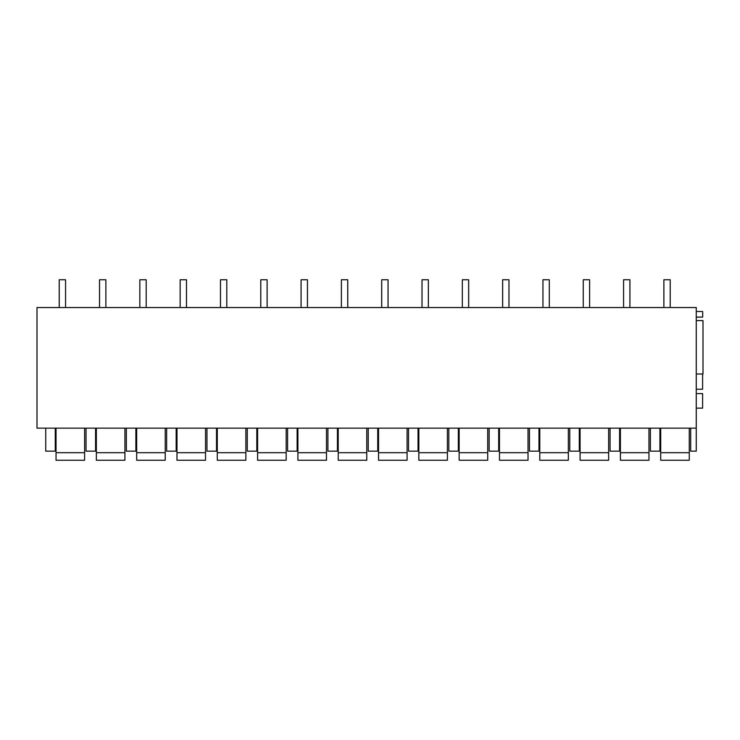 <?xml version="1.0" encoding="UTF-8"?>
<svg xmlns="http://www.w3.org/2000/svg" width="740" height="740" viewBox="0 0 740 740"><rect width="100%" height="100%" fill="white"/><g stroke="black" fill="none" stroke-linecap="round" stroke-linejoin="round"><path stroke-width="1.11" d="M37 428.155L37 307.544L696.257 307.544L696.257 428.155L37 428.155M696.257 311.503L702.686 311.503L702.686 317.072L696.257 317.072M45.732 307.544L37 307.544M690.698 428.155L690.698 451.169L696.257 451.169L696.257 428.155M55.25 428.155L55.25 451.169L45.732 451.169L45.732 428.155M659.913 428.155L659.913 451.169L650.386 451.169L650.386 428.155M579.291 428.155L579.291 451.169L569.772 451.169L569.772 428.155M448.838 428.155L448.838 451.169L458.356 451.169L458.356 428.155M529.461 428.155L529.461 451.169L538.979 451.169L538.979 428.155M418.045 428.155L418.045 451.169L408.526 451.169L408.526 428.155M216.496 428.155L216.496 451.169L206.969 451.169L206.969 428.155M126.346 428.155L126.346 451.169L135.873 451.169L135.873 428.155M166.657 428.155L166.657 451.169L176.185 451.169L176.185 428.155M256.808 428.155L256.808 451.169L247.28 451.169L247.28 428.155M377.733 428.155L377.733 451.169L368.215 451.169L368.215 428.155M287.592 428.155L287.592 451.169L297.119 451.169L297.119 428.155M327.903 428.155L327.903 451.169L337.421 451.169L337.421 428.155M610.074 428.155L610.074 451.169L619.602 451.169L619.602 428.155M86.043 428.155L86.043 451.169L95.562 451.169L95.562 428.155M498.668 428.155L498.668 451.169L489.149 451.169L489.149 428.155M696.257 320.596L703 320.596L703 373.996L696.257 373.996M696.257 393.597L702.602 393.597L702.602 408.119L696.257 408.119M696.257 389.221L702.602 389.221L702.602 373.996M696.257 317.173L702.686 317.072M56.046 428.155L56.046 460.234L84.61 460.234L84.61 428.155M56.046 452.695L84.61 452.695M96.357 428.155L96.357 460.234L124.921 460.234L124.921 428.155M96.357 452.695L124.921 452.695M136.669 428.155L136.669 460.234L165.233 460.234L165.233 428.155M136.669 452.695L165.233 452.695M176.98 428.155L176.98 460.234L205.544 460.234L205.544 428.155M176.98 452.695L205.544 452.695M217.292 428.155L217.292 460.234L245.856 460.234L245.856 428.155M217.292 452.695L245.856 452.695M257.594 428.155L257.594 460.234L286.167 460.234L286.167 428.155M257.594 452.695L286.167 452.695M297.906 428.155L297.906 460.234L326.479 460.234L326.479 428.155M297.906 452.695L326.479 452.695M338.217 428.155L338.217 460.234L366.79 460.234L366.79 428.155M338.217 452.695L366.79 452.695M378.529 428.155L378.529 460.234L407.093 460.234L407.093 428.155M378.529 452.695L407.093 452.695M418.84 428.155L418.84 460.234L447.404 460.234L447.404 428.155M418.84 452.695L447.404 452.695M459.151 428.155L459.151 460.234L487.716 460.234L487.716 428.155M459.151 452.695L487.716 452.695M499.463 428.155L499.463 460.234L528.027 460.234L528.027 428.155M499.463 452.695L528.027 452.695M539.774 428.155L539.774 460.234L568.338 460.234L568.338 428.155M539.774 452.695L568.338 452.695M580.086 428.155L580.086 460.234L608.65 460.234L608.65 428.155M580.086 452.695L608.65 452.695M620.398 428.155L620.398 460.234L648.962 460.234L648.962 428.155M620.398 452.695L648.962 452.695M660.709 428.155L660.709 460.234L689.273 460.234L689.273 428.155M660.709 452.695L689.273 452.695M59.218 279.766L59.218 307.544L59.218 279.766L65.564 279.766L65.564 307.544M99.53 279.766L99.53 307.544L99.53 279.766L105.876 279.766L105.876 307.544M139.842 279.766L139.842 307.544L139.842 279.766L146.187 279.766L146.187 307.544M180.153 279.766L180.153 307.544L180.153 279.766L186.499 279.766L186.499 307.544M220.465 279.766L220.465 307.544L220.465 279.766L226.81 279.766L226.81 307.544M260.776 279.766L260.776 307.544L260.776 279.766L267.121 279.766L267.121 307.544M301.088 279.766L301.088 307.544L301.088 279.766L307.433 279.766L307.433 307.544M341.39 279.766L341.39 307.544L341.39 279.766L347.745 279.766L347.745 307.544M381.701 279.766L381.701 307.544L381.701 279.766L388.056 279.766L388.056 307.544M422.013 279.766L422.013 307.544L422.013 279.766L428.368 279.766L428.368 307.544M462.324 279.766L462.324 307.544L462.324 279.766L468.67 279.766L468.67 307.544M502.636 279.766L502.636 307.544L502.636 279.766L508.981 279.766L508.981 307.544M542.947 279.766L542.947 307.544L542.947 279.766L549.293 279.766L549.293 307.544M583.259 279.766L583.259 307.544L583.259 279.766L589.604 279.766L589.604 307.544M623.57 279.766L623.57 307.544L623.57 279.766L629.916 279.766L629.916 307.544M663.882 279.766L663.882 307.544L663.882 279.766L670.227 279.766L670.227 307.544"/></g></svg>
